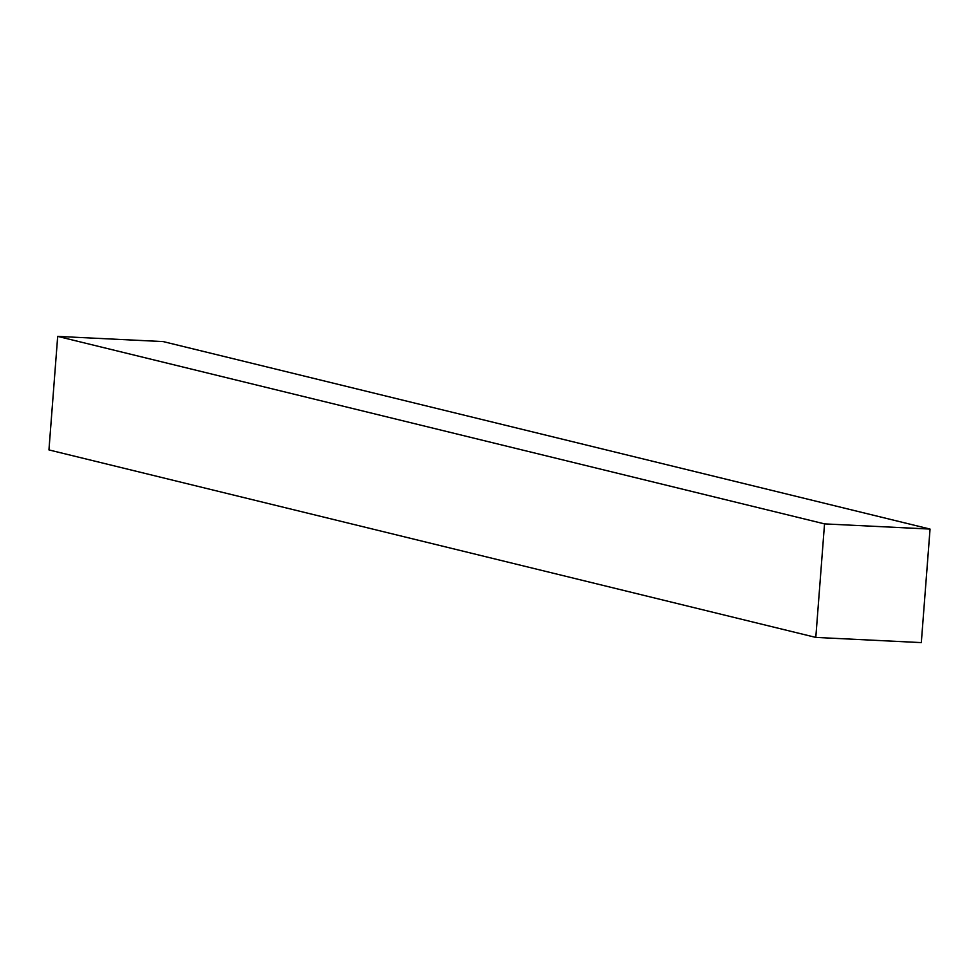 <?xml version="1.0" encoding="UTF-8"?>
<svg xmlns="http://www.w3.org/2000/svg" width="979" height="979" viewBox="0 0 979 979"><rect width="100%" height="100%" fill="white"/><g stroke="black" fill="none" stroke-linecap="round" stroke-linejoin="round"><path stroke-width="1.47" d="M163.199 341.585L57.688 336.397L48.95 449.924L815.801 637.415L824.538 523.887L930.05 529.076L921.312 642.603L815.801 637.415L824.538 523.887L930.05 529.076L921.312 642.603L815.801 637.415L48.95 449.924L57.688 336.397L824.538 523.887L57.688 336.397L163.199 341.585L930.05 529.076L163.199 341.585"/></g></svg>
